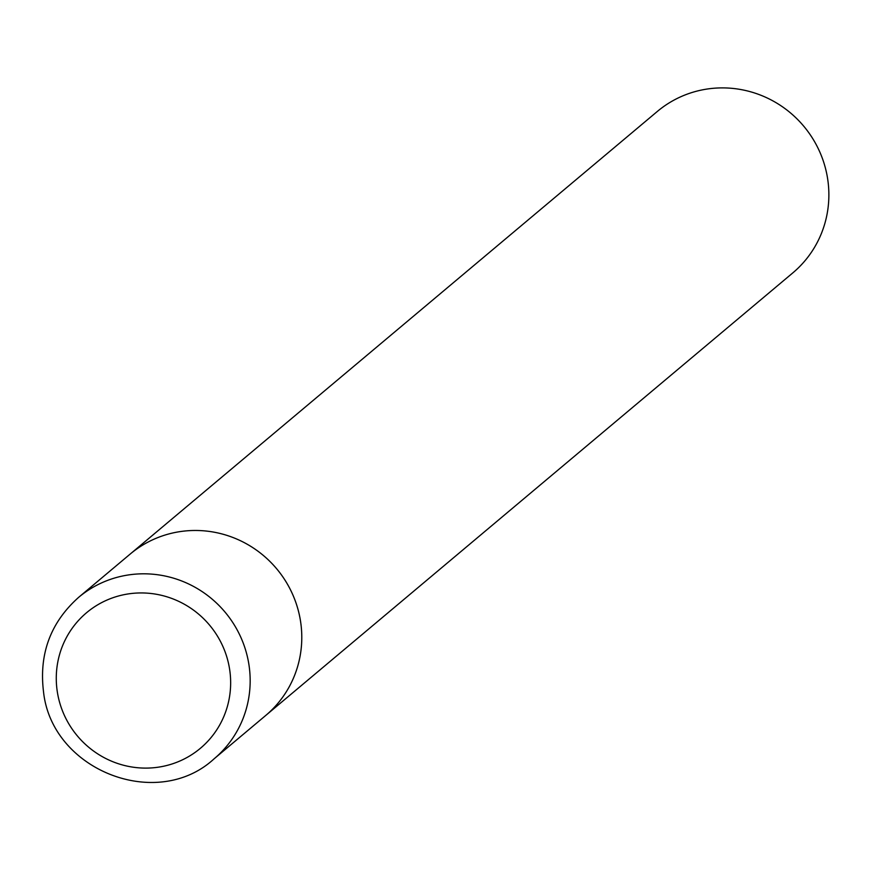 <?xml version="1.0" encoding="UTF-8"?>
<svg xmlns="http://www.w3.org/2000/svg" width="870" height="870" viewBox="0 0 870 870"><rect width="100%" height="100%" fill="white"/><g stroke="black" fill="none" stroke-linecap="round" stroke-linejoin="round"><path stroke-width="1.3" d="M300.607 621.669A105.379 102.671 -130 0 0 233.976 537.899A105.379 102.671 -130 0 0 130.217 554.038A105.379 102.671 50 0 1 182.341 531.298A105.379 102.671 50 0 1 292.276 593.59A105.379 102.671 50 0 1 265.752 715.444A105.379 102.671 -130 0 0 300.607 621.669M78.605 597.375L657.307 111.469A105.379 102.671 50 0 1 709.42 88.718A105.379 102.671 50 0 1 819.366 151.021A105.379 102.671 50 0 1 792.831 272.875L214.129 758.792A105.379 102.671 -130 0 0 248.983 665.017A105.379 102.671 -130 0 0 182.363 581.236A105.379 102.671 -130 0 0 78.605 597.375C50.623 622.398 38.922 653.794 43.5 691.585C51.634 770.124 156.872 811.71 214.129 758.792M229.658 669.552A88.522 86.25 -130 0 0 130.315 593.634A88.522 86.25 -130 0 0 57.268 691.498A88.522 86.25 -130 0 0 156.6 767.416A88.522 86.25 -130 0 0 229.658 669.552"/></g></svg>
